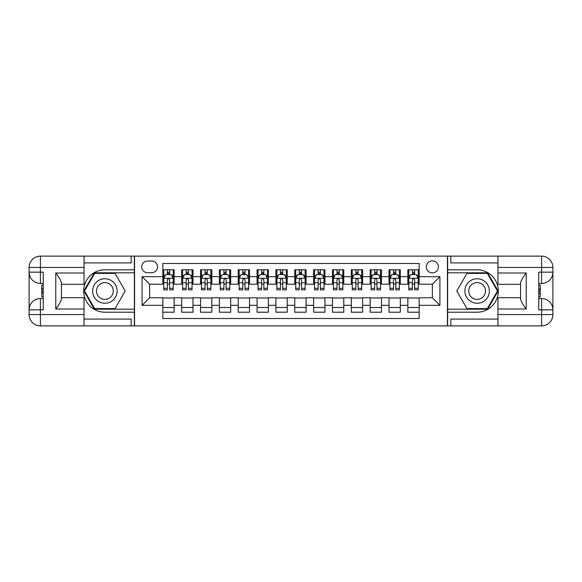 <?xml version="1.0" encoding="UTF-8"?>
<svg xmlns="http://www.w3.org/2000/svg" width="582" height="582" viewBox="0 0 582 582"><rect width="100%" height="100%" fill="white"/><g stroke="black" fill="none" stroke-linecap="round" stroke-linejoin="round"><path stroke-width="0.87" d="M432.361 260.845A6.031 6.031 0 0 0 426.33 266.876A6.031 6.031 0 0 0 432.361 272.907A6.031 6.031 0 0 0 438.399 266.876A6.031 6.031 0 0 0 432.361 260.845M84.041 319.082L131.168 319.082L131.168 325.869L497.959 325.869L497.959 314.564L541.587 314.564L541.587 309.85L538.765 309.85L538.765 272.15L541.587 272.15L541.587 267.436L497.959 267.436L497.959 273.002L526.23 273.002L526.23 308.998C523.211 305.128 521.327 301.862 520.577 299.206L520.577 282.794C521.327 280.138 523.211 276.872 526.23 273.002M419.171 269.793L407.858 269.793L407.858 276.676L400.321 276.676L400.321 284.212L407.858 284.212L407.858 276.676M400.321 276.676L400.321 269.793L389.009 269.793L389.009 276.676L381.472 276.676L381.472 284.212L389.009 284.212L389.009 276.676M381.472 276.676L381.472 269.793L370.167 269.793L370.167 276.676L362.622 276.676L362.622 284.212L370.167 284.212L370.167 276.676M362.622 276.676L362.622 269.793L351.317 269.793L351.317 276.676L343.773 276.676L343.773 284.212L351.317 284.212L351.317 276.676M343.773 276.676L343.773 269.793L332.468 269.793L332.468 276.676L324.931 276.676L324.931 284.212L332.468 284.212L332.468 276.676M324.931 276.676L324.931 269.793L313.618 269.793L313.618 276.676L306.081 276.676L306.081 284.212L313.618 284.212L313.618 276.676M306.081 276.676L306.081 269.793L294.768 269.793L294.768 276.676L287.232 276.676L287.232 284.212L294.768 284.212L294.768 276.676M287.232 276.676L287.232 269.793L275.919 269.793L275.919 276.676L268.382 276.676L268.382 284.212L275.919 284.212L275.919 276.676M268.382 276.676L268.382 269.793L257.069 269.793L257.069 276.676L249.532 276.676L249.532 284.212L257.069 284.212L257.069 276.676M249.532 276.676L249.532 269.793L238.227 269.793L238.227 276.676L230.683 276.676L230.683 284.212L238.227 284.212L238.227 276.676M230.683 276.676L230.683 269.793L219.378 269.793L219.378 276.676L211.833 276.676L211.833 284.212L219.378 284.212L219.378 276.676M211.833 276.676L211.833 269.793L200.528 269.793L200.528 276.676L192.991 276.676L192.991 284.212L200.528 284.212L200.528 276.676M192.991 276.676L192.991 269.793L181.679 269.793L181.679 284.212L174.142 284.212L174.142 269.793L162.829 269.793M162.829 312.207L174.142 312.207L174.142 297.788L181.679 297.788L181.679 312.207L192.991 312.207L192.991 297.788L200.528 297.788L200.528 305.324L192.991 305.324M200.528 305.324L200.528 312.207L211.833 312.207L211.833 297.788L219.378 297.788L219.378 305.324L211.833 305.324M219.378 305.324L219.378 312.207L230.683 312.207L230.683 297.788L238.227 297.788L238.227 305.324L230.683 305.324M238.227 305.324L238.227 312.207L249.532 312.207L249.532 297.788L257.069 297.788L257.069 305.324L249.532 305.324M257.069 305.324L257.069 312.207L268.382 312.207L268.382 297.788L275.919 297.788L275.919 305.324L268.382 305.324M275.919 305.324L275.919 312.207L287.232 312.207L287.232 297.788L294.768 297.788L294.768 305.324L287.232 305.324M294.768 305.324L294.768 312.207L306.081 312.207L306.081 297.788L313.618 297.788L313.618 305.324L306.081 305.324M313.618 305.324L313.618 312.207L324.931 312.207L324.931 297.788L332.468 297.788L332.468 305.324L324.931 305.324M332.468 305.324L332.468 312.207L343.773 312.207L343.773 297.788L351.317 297.788L351.317 305.324L343.773 305.324M351.317 305.324L351.317 312.207L362.622 312.207L362.622 297.788L370.167 297.788L370.167 305.324L362.622 305.324M370.167 305.324L370.167 312.207L381.472 312.207L381.472 297.788L389.009 297.788L389.009 305.324L381.472 305.324M389.009 305.324L389.009 312.207L400.321 312.207L400.321 297.788L407.858 297.788L407.858 305.324L400.321 305.324M147.566 272.718L151.713 272.718A5.842 5.842 0 0 0 157.555 266.876A5.842 5.842 0 0 0 151.713 261.034L147.566 261.034A5.842 5.842 0 0 0 141.717 266.876A5.842 5.842 0 0 0 147.566 272.718M497.959 262.918L450.832 262.918L450.832 256.131L447.442 256.131L447.442 325.869M447.442 256.131L84.041 256.131L84.041 267.436L40.413 267.436L40.413 272.15L43.235 272.15L43.235 309.85L40.413 309.85L40.413 314.564L84.041 314.564L84.041 308.998L55.77 308.998L55.77 273.002C58.789 276.872 60.674 280.138 61.423 282.794L61.423 299.206C60.674 301.862 58.789 305.128 55.77 308.998M134.558 325.869L134.558 256.131M419.171 276.676L419.171 263.479L162.829 263.479L162.829 284.212L149.639 284.212L149.639 297.788L162.829 297.788L162.829 318.521L419.171 318.521L419.171 297.788L432.361 297.788L432.361 284.212L419.171 284.212L419.171 276.676L439.905 276.676L439.905 305.324L419.171 305.324M162.829 305.324L142.095 305.324L142.095 276.676L162.829 276.676M407.858 305.324L407.858 312.207L419.171 312.207M162.829 274.508L163.775 274.508M167.354 274.508L169.617 274.508M173.196 274.508L174.142 274.508M162.829 284.023L163.775 284.023M167.354 284.023L169.617 284.023M173.196 284.023L174.142 284.023M162.829 297.977L174.142 297.977M162.829 307.492L174.142 307.492M181.679 284.023L182.624 284.023M186.204 284.023L188.466 284.023M192.045 284.023L192.991 284.023M181.679 274.508L182.624 274.508M186.204 274.508L188.466 274.508M192.045 274.508L192.991 274.508M181.679 297.977L192.991 297.977M181.679 307.492L192.991 307.492M200.528 297.977L211.833 297.977M200.528 307.492L211.833 307.492M200.528 274.508L201.467 274.508M205.053 274.508L207.316 274.508M210.895 274.508L211.833 274.508M200.528 284.023L201.467 284.023M205.053 284.023L207.316 284.023M210.895 284.023L211.833 284.023M219.378 297.977L230.683 297.977M219.378 307.492L230.683 307.492M219.378 274.508L220.316 274.508M223.903 274.508L226.158 274.508M229.745 274.508L230.683 274.508M219.378 284.023L220.316 284.023M223.903 284.023L226.158 284.023M229.745 284.023L230.683 284.023M238.227 297.977L249.532 297.977M238.227 307.492L249.532 307.492M238.227 274.508L239.166 274.508M242.745 274.508L245.007 274.508M248.594 274.508L249.532 274.508M238.227 284.023L239.166 284.023M242.745 284.023L245.007 284.023M248.594 284.023L249.532 284.023M257.069 297.977L268.382 297.977M257.069 307.492L268.382 307.492M257.069 274.508L258.015 274.508M261.594 274.508L263.857 274.508M267.436 274.508L268.382 274.508M257.069 284.023L258.015 284.023M261.594 284.023L263.857 284.023M267.436 284.023L268.382 284.023M275.919 297.977L287.232 297.977M275.919 307.492L287.232 307.492M275.919 274.508L276.865 274.508M280.444 274.508L282.707 274.508M286.286 274.508L287.232 274.508M275.919 284.023L276.865 284.023M280.444 284.023L282.707 284.023M286.286 284.023L287.232 284.023M294.768 297.977L306.081 297.977M294.768 307.492L306.081 307.492M294.768 274.508L295.714 274.508M299.293 274.508L301.556 274.508M305.135 274.508L306.081 274.508M294.768 284.023L295.714 284.023M299.293 284.023L301.556 284.023M305.135 284.023L306.081 284.023M313.618 297.977L324.931 297.977M313.618 307.492L324.931 307.492M313.618 274.508L314.564 274.508M318.143 274.508L320.406 274.508M323.985 274.508L324.931 274.508M313.618 284.023L314.564 284.023M318.143 284.023L320.406 284.023M323.985 284.023L324.931 284.023M332.468 297.977L343.773 297.977M332.468 307.492L343.773 307.492M332.468 274.508L333.406 274.508M336.993 274.508L339.255 274.508M342.834 274.508L343.773 274.508M332.468 284.023L333.406 284.023M336.993 284.023L339.255 284.023M342.834 284.023L343.773 284.023M351.317 297.977L362.622 297.977M351.317 307.492L362.622 307.492M351.317 274.508L352.255 274.508M355.842 274.508L358.097 274.508M361.684 274.508L362.622 274.508M351.317 284.023L352.255 284.023M355.842 284.023L358.097 284.023M361.684 284.023L362.622 284.023M370.167 297.977L381.472 297.977M370.167 307.492L381.472 307.492M370.167 274.508L371.105 274.508M374.684 274.508L376.947 274.508M380.533 274.508L381.472 274.508M370.167 284.023L371.105 284.023M374.684 284.023L376.947 284.023M380.533 284.023L381.472 284.023M389.009 297.977L400.321 297.977M389.009 307.492L400.321 307.492M389.009 274.508L389.955 274.508M393.534 274.508L395.796 274.508M399.376 274.508L400.321 274.508M389.009 284.023L389.955 284.023M393.534 284.023L395.796 284.023M399.376 284.023L400.321 284.023M407.858 297.977L419.171 297.977M407.858 307.492L419.171 307.492M407.858 274.508L408.804 274.508M412.383 274.508L414.646 274.508M418.225 274.508L419.171 274.508M407.858 284.023L408.804 284.023M412.383 284.023L414.646 284.023M418.225 284.023L419.171 284.023M149.639 284.212L142.095 276.676M149.639 297.788L142.095 305.324M439.905 276.676L432.361 284.212M439.905 305.324L432.361 297.788M169.617 272.245L167.354 272.245M173.196 288.33L169.617 288.33L169.617 289.872L173.196 289.872L173.196 278.371L171.312 274.602L165.659 274.602L163.775 278.371L163.775 289.872L167.354 289.872L167.354 288.33L163.775 288.33M163.775 278.371L163.775 269.793M173.196 278.371L173.196 269.793M167.354 274.602L167.354 269.793M169.617 269.793L169.617 274.602M169.617 288.33L169.617 279.782C168.86 278.334 168.111 278.334 167.354 279.782L167.354 288.33M110.995 280.393A12.251 12.251 0 0 0 94.262 284.874A12.251 12.251 0 0 0 98.744 301.607A12.251 12.251 0 0 0 115.483 297.126A12.251 12.251 0 0 0 110.995 280.393M109.067 283.74A8.388 8.388 0 0 0 97.609 286.81A8.388 8.388 0 0 0 100.679 298.26A8.388 8.388 0 0 0 112.137 295.19A8.388 8.388 0 0 0 109.067 283.74M115.047 308.62L94.699 308.62L84.521 291L94.699 273.38L115.047 273.38L125.217 291L115.047 308.62M483.256 280.393A12.251 12.251 0 0 0 466.517 284.874A12.251 12.251 0 0 0 471.005 301.607A12.251 12.251 0 0 0 487.738 297.126A12.251 12.251 0 0 0 483.256 280.393M481.321 283.74A8.388 8.388 0 0 0 469.863 286.81A8.388 8.388 0 0 0 472.933 298.26A8.388 8.388 0 0 0 484.391 295.19A8.388 8.388 0 0 0 481.321 283.74M487.301 308.62L466.953 308.62L456.783 291L466.953 273.38L487.301 273.38L497.479 291L487.301 308.62M134.369 256.131L134.369 269.793L104.869 269.793A21.207 21.207 0 0 0 83.67 291A21.207 21.207 0 0 0 104.869 312.207L134.369 312.207L134.369 325.869M55.77 273.002L84.041 273.002L84.041 267.436M84.041 273.002L84.041 284.307L61.423 284.307M84.041 314.564L84.041 325.869L40.413 325.869A11.313 11.313 0 0 1 29.1 314.564L29.1 267.436A11.313 11.313 0 0 1 40.413 256.131L84.041 256.131M134.369 269.793L134.369 272.812L94.371 272.812L83.866 291L94.371 309.188L134.369 309.188L134.369 272.812M134.369 309.188L134.369 312.207M61.423 297.693L84.041 297.693L84.041 308.998M131.168 325.869L84.041 325.869M29.1 309.85A11.313 11.313 0 0 1 40.413 298.537A11.313 11.313 0 0 0 29.1 309.85L40.413 309.85L40.413 298.537L43.235 298.537M43.235 283.463L40.413 283.463L40.413 272.15L29.1 272.15A11.313 11.313 0 0 0 40.413 283.463A11.313 11.313 0 0 1 29.1 272.15M131.168 256.131L131.168 262.918L84.041 262.918M43.235 285.202L41.729 285.202L41.729 292.666L43.235 292.666M41.729 290.913L43.235 290.913M41.729 288.832L43.235 288.832M41.729 288.49L43.235 288.49M41.729 292.666L41.729 296.798L43.235 296.798M41.729 293.037L43.235 293.037M447.631 325.869L447.631 312.207L477.131 312.207A21.207 21.207 0 0 0 498.33 291A21.207 21.207 0 0 0 477.131 269.793L447.631 269.793L447.631 256.131M526.23 308.998L497.959 308.998L497.959 314.564M497.959 308.998L497.959 297.693L520.577 297.693M497.959 267.436L497.959 256.131L541.587 256.131A11.313 11.313 0 0 1 552.9 267.436L552.9 314.564A11.313 11.313 0 0 1 541.587 325.869L497.959 325.869M447.631 312.207L447.631 309.188L487.629 309.188L498.134 291L487.629 272.812L447.631 272.812L447.631 309.188M447.631 272.812L447.631 269.793M520.577 284.307L497.959 284.307L497.959 273.002M450.832 256.131L497.959 256.131M552.9 272.15A11.313 11.313 0 0 1 541.587 283.463A11.313 11.313 0 0 0 552.9 272.15L541.587 272.15L541.587 283.463L538.765 283.463M538.765 298.537L541.587 298.537L541.587 309.85L552.9 309.85A11.313 11.313 0 0 0 541.587 298.537A11.313 11.313 0 0 1 552.9 309.85M450.832 325.869L450.832 319.082L497.959 319.082M538.765 296.798L540.271 296.798L540.271 289.334L538.765 289.334M540.271 291.087L538.765 291.087M540.271 293.168L538.765 293.168M540.271 293.51L538.765 293.51M540.271 289.334L540.271 285.202L538.765 285.202M540.271 288.963L538.765 288.963M188.466 272.245L186.204 272.245M192.045 288.33L188.466 288.33L188.466 289.872L192.045 289.872L192.045 278.371L190.161 274.602L184.509 274.602L182.624 278.371L182.624 289.872L186.204 289.872L186.204 288.33L182.624 288.33M182.624 278.371L182.624 269.793M192.045 278.371L192.045 269.793M186.204 274.602L186.204 269.793M188.466 269.793L188.466 274.602M188.466 288.33L188.466 279.782C187.71 278.334 186.96 278.334 186.204 279.782L186.204 288.33M207.316 272.245L205.053 272.245M210.895 288.33L207.316 288.33L207.316 289.872L210.895 289.872L210.895 278.371L209.011 274.602L203.358 274.602L201.467 278.371L201.467 289.872L205.053 289.872L205.053 288.33L201.467 288.33M201.467 278.371L201.467 269.793M210.895 278.371L210.895 269.793M205.053 274.602L205.053 269.793M207.316 269.793L207.316 274.602M207.316 288.33L207.316 279.782C206.559 278.334 205.802 278.334 205.053 279.782L205.053 288.33M226.158 272.245L223.903 272.245M229.745 288.33L226.158 288.33L226.158 289.872L229.745 289.872L229.745 278.371L227.86 274.602L222.2 274.602L220.316 278.371L220.316 289.872L223.903 289.872L223.903 288.33L220.316 288.33M220.316 278.371L220.316 269.793M229.745 278.371L229.745 269.793M223.903 274.602L223.903 269.793M226.158 269.793L226.158 274.602M226.158 288.33L226.158 279.782C225.409 278.334 224.652 278.334 223.903 279.782L223.903 288.33M245.007 272.245L242.745 272.245M248.594 288.33L245.007 288.33L245.007 289.872L248.594 289.872L248.594 278.371L246.703 274.602L241.05 274.602L239.166 278.371L239.166 289.872L242.745 289.872L242.745 288.33L239.166 288.33M239.166 278.371L239.166 269.793M248.594 278.371L248.594 269.793M242.745 274.602L242.745 269.793M245.007 269.793L245.007 274.602M245.007 288.33L245.007 279.782C244.258 278.334 243.502 278.334 242.745 279.782L242.745 288.33M263.857 272.245L261.594 272.245M267.436 288.33L263.857 288.33L263.857 289.872L267.436 289.872L267.436 278.371L265.552 274.602L259.899 274.602L258.015 278.371L258.015 289.872L261.594 289.872L261.594 288.33L258.015 288.33M258.015 278.371L258.015 269.793M267.436 278.371L267.436 269.793M261.594 274.602L261.594 269.793M263.857 269.793L263.857 274.602M263.857 288.33L263.857 279.782C263.108 278.334 262.351 278.334 261.594 279.782L261.594 288.33M282.707 272.245L280.444 272.245M286.286 288.33L282.707 288.33L282.707 289.872L286.286 289.872L286.286 278.371L284.402 274.602L278.749 274.602L276.865 278.371L276.865 289.872L280.444 289.872L280.444 288.33L276.865 288.33M276.865 278.371L276.865 269.793M286.286 278.371L286.286 269.793M280.444 274.602L280.444 269.793M282.707 269.793L282.707 274.602M282.707 288.33L282.707 279.782C281.957 278.334 281.201 278.334 280.444 279.782L280.444 288.33M301.556 272.245L299.293 272.245M305.135 288.33L301.556 288.33L301.556 289.872L305.135 289.872L305.135 278.371L303.251 274.602L297.598 274.602L295.714 278.371L295.714 289.872L299.293 289.872L299.293 288.33L295.714 288.33M295.714 278.371L295.714 269.793M305.135 278.371L305.135 269.793M299.293 274.602L299.293 269.793M301.556 269.793L301.556 274.602M301.556 288.33L301.556 279.782C300.799 278.334 300.05 278.334 299.293 279.782L299.293 288.33M320.406 272.245L318.143 272.245M323.985 288.33L320.406 288.33L320.406 289.872L323.985 289.872L323.985 278.371L322.101 274.602L316.448 274.602L314.564 278.371L314.564 289.872L318.143 289.872L318.143 288.33L314.564 288.33M314.564 278.371L314.564 269.793M323.985 278.371L323.985 269.793M318.143 274.602L318.143 269.793M320.406 269.793L320.406 274.602M320.406 288.33L320.406 279.782C319.649 278.334 318.9 278.334 318.143 279.782L318.143 288.33M339.255 272.245L336.993 272.245M342.834 288.33L339.255 288.33L339.255 289.872L342.834 289.872L342.834 278.371L340.95 274.602L335.297 274.602L333.406 278.371L333.406 289.872L336.993 289.872L336.993 288.33L333.406 288.33M333.406 278.371L333.406 269.793M342.834 278.371L342.834 269.793M336.993 274.602L336.993 269.793M339.255 269.793L339.255 274.602M339.255 288.33L339.255 279.782C338.498 278.334 337.742 278.334 336.993 279.782L336.993 288.33M358.097 272.245L355.842 272.245M361.684 288.33L358.097 288.33L358.097 289.872L361.684 289.872L361.684 278.371L359.8 274.602L354.14 274.602L352.255 278.371L352.255 289.872L355.842 289.872L355.842 288.33L352.255 288.33M352.255 278.371L352.255 269.793M361.684 278.371L361.684 269.793M355.842 274.602L355.842 269.793M358.097 269.793L358.097 274.602M358.097 288.33L358.097 279.782C357.348 278.334 356.591 278.334 355.842 279.782L355.842 288.33M376.947 272.245L374.684 272.245M380.533 288.33L376.947 288.33L376.947 289.872L380.533 289.872L380.533 278.371L378.642 274.602L372.989 274.602L371.105 278.371L371.105 289.872L374.684 289.872L374.684 288.33L371.105 288.33M371.105 278.371L371.105 269.793M380.533 278.371L380.533 269.793M374.684 274.602L374.684 269.793M376.947 269.793L376.947 274.602M376.947 288.33L376.947 279.782C376.198 278.334 375.441 278.334 374.684 279.782L374.684 288.33M395.796 272.245L393.534 272.245M399.376 288.33L395.796 288.33L395.796 289.872L399.376 289.872L399.376 278.371L397.491 274.602L391.839 274.602L389.955 278.371L389.955 289.872L393.534 289.872L393.534 288.33L389.955 288.33M389.955 278.371L389.955 269.793M399.376 278.371L399.376 269.793M393.534 274.602L393.534 269.793M395.796 269.793L395.796 274.602M395.796 288.33L395.796 279.782C395.047 278.334 394.29 278.334 393.534 279.782L393.534 288.33M414.646 272.245L412.383 272.245M418.225 288.33L414.646 288.33L414.646 289.872L418.225 289.872L418.225 278.371L416.341 274.602L410.688 274.602L408.804 278.371L408.804 289.872L412.383 289.872L412.383 288.33L408.804 288.33M408.804 278.371L408.804 269.793M418.225 278.371L418.225 269.793M412.383 274.602L412.383 269.793M414.646 269.793L414.646 274.602M414.646 288.33L414.646 279.782C413.897 278.334 413.14 278.334 412.383 279.782L412.383 288.33M181.679 305.324L174.142 305.324M181.679 276.676L174.142 276.676M173.152 278.276L163.818 278.276M163.775 275.642L165.135 275.642M171.828 275.642L173.196 275.642M167.354 282.743L163.775 282.743M173.196 282.743L169.617 282.743M169.617 273.445L167.354 273.445M40.413 256.131A11.313 11.313 0 0 0 29.1 267.436L40.413 267.436L40.413 256.131M40.413 325.869L40.413 314.564L29.1 314.564A11.313 11.313 0 0 0 40.413 325.869M541.587 325.869A11.313 11.313 0 0 0 552.9 314.564L541.587 314.564L541.587 325.869M541.587 256.131L541.587 267.436L552.9 267.436A11.313 11.313 0 0 0 541.587 256.131M192.002 278.276L182.668 278.276M182.624 275.642L183.985 275.642M190.678 275.642L192.045 275.642M186.204 282.743L182.624 282.743M192.045 282.743L188.466 282.743M188.466 273.445L186.204 273.445M210.844 278.276L201.518 278.276M201.467 275.642L202.834 275.642M209.527 275.642L210.895 275.642M205.053 282.743L201.467 282.743M210.895 282.743L207.316 282.743M207.316 273.445L205.053 273.445M229.694 278.276L220.367 278.276M220.316 275.642L221.684 275.642M228.377 275.642L229.745 275.642M223.903 282.743L220.316 282.743M229.745 282.743L226.158 282.743M226.158 273.445L223.903 273.445M248.543 278.276L239.217 278.276M239.166 275.642L240.533 275.642M247.226 275.642L248.594 275.642M242.745 282.743L239.166 282.743M248.594 282.743L245.007 282.743M245.007 273.445L242.745 273.445M267.393 278.276L258.059 278.276M258.015 275.642L259.383 275.642M266.076 275.642L267.436 275.642M261.594 282.743L258.015 282.743M267.436 282.743L263.857 282.743M263.857 273.445L261.594 273.445M286.242 278.276L276.908 278.276M276.865 275.642L278.232 275.642M284.918 275.642L286.286 275.642M280.444 282.743L276.865 282.743M286.286 282.743L282.707 282.743M282.707 273.445L280.444 273.445M305.092 278.276L295.758 278.276M295.714 275.642L297.082 275.642M303.768 275.642L305.135 275.642M299.293 282.743L295.714 282.743M305.135 282.743L301.556 282.743M301.556 273.445L299.293 273.445M323.941 278.276L314.607 278.276M314.564 275.642L315.924 275.642M322.617 275.642L323.985 275.642M318.143 282.743L314.564 282.743M323.985 282.743L320.406 282.743M320.406 273.445L318.143 273.445M342.783 278.276L333.457 278.276M333.406 275.642L334.774 275.642M341.467 275.642L342.834 275.642M336.993 282.743L333.406 282.743M342.834 282.743L339.255 282.743M339.255 273.445L336.993 273.445M361.633 278.276L352.306 278.276M352.255 275.642L353.623 275.642M360.316 275.642L361.684 275.642M355.842 282.743L352.255 282.743M361.684 282.743L358.097 282.743M358.097 273.445L355.842 273.445M380.483 278.276L371.156 278.276M371.105 275.642L372.473 275.642M379.166 275.642L380.533 275.642M374.684 282.743L371.105 282.743M380.533 282.743L376.947 282.743M376.947 273.445L374.684 273.445M399.332 278.276L389.998 278.276M389.955 275.642L391.322 275.642M398.015 275.642L399.376 275.642M393.534 282.743L389.955 282.743M399.376 282.743L395.796 282.743M395.796 273.445L393.534 273.445M418.182 278.276L408.848 278.276M408.804 275.642L410.172 275.642M416.865 275.642L418.225 275.642M412.383 282.743L408.804 282.743M418.225 282.743L414.646 282.743M414.646 273.445L412.383 273.445"/></g></svg>
